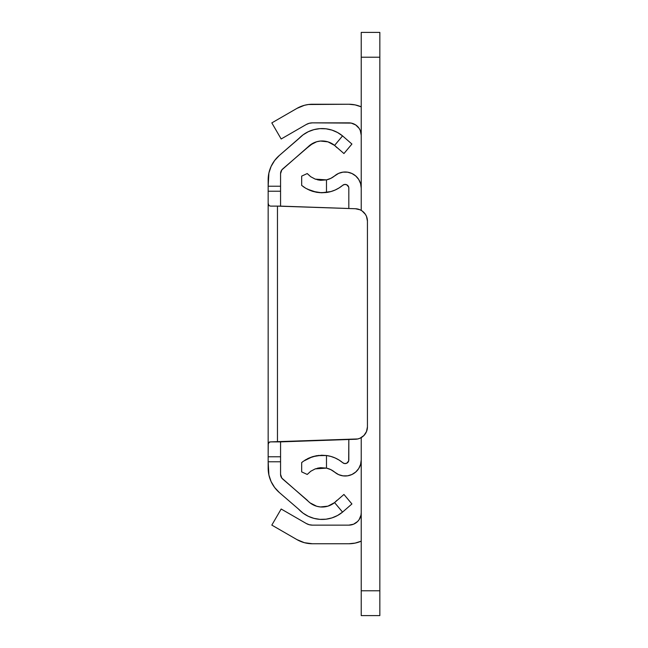 <?xml version="1.0" encoding="UTF-8"?>
<svg xmlns="http://www.w3.org/2000/svg" width="648" height="648" viewBox="0 0 648 648"><rect width="100%" height="100%" fill="white"/><g stroke="black" fill="none" stroke-linecap="round" stroke-linejoin="round"><path stroke-width="0.97" d="M271.091 166.447L268.904 173.008L268.159 186.227L280.568 186.227L280.568 173.632L281.815 169.906L310.003 145.16L316.718 141.734L320.436 141.045L327.937 141.847L334.579 145.403L342.557 135.894L337.535 132.5L331.954 130.102L326.025 128.806L319.958 128.636L313.972 129.624L308.278 131.714L303.07 134.841L279.353 155.455L274.631 160.51L271.091 166.447L268.904 173.008M324.235 506.914A19.699 19.699 0 0 0 334.571 502.605L343.942 494.448L351.921 503.958L342.557 512.106A32.108 32.108 0 0 1 298.55 509.109L303.07 513.159L308.278 516.286L313.972 518.376L319.958 519.364L326.025 519.194L331.954 517.898L337.535 515.5L342.557 512.106L334.579 502.597L327.937 506.153L320.436 506.955L316.718 506.266L310.003 502.84L281.815 478.094L280.568 474.368L280.568 461.773L268.159 461.773L268.904 474.992L271.091 481.553L274.631 487.49L279.353 492.545L298.55 509.109L279.353 492.545A32.262 32.262 0 0 1 268.159 468.115L268.159 179.885A32.262 32.262 0 0 1 279.353 155.455L298.55 138.891A32.108 32.108 0 0 1 342.557 135.894L337.535 132.5L331.954 130.102M343.942 153.552L334.579 145.403L343.942 153.552L351.921 144.042L342.557 135.894L351.921 144.042L343.942 153.552L334.579 145.403A19.699 19.699 0 0 0 307.257 147.768L313.195 143.127M320.436 141.045L327.937 141.847L331.428 143.305M319.958 128.636L313.972 129.624M308.278 131.714L303.07 134.841L298.55 138.891M307.257 147.768L282.722 168.934A6.205 6.205 0 0 0 280.568 173.632L280.714 172.311M281.135 171.048L281.815 169.906M342.557 135.894L334.579 145.403A19.699 19.699 0 0 0 324.235 141.086M324.219 141.086A19.699 19.699 0 0 0 307.265 147.76M280.568 173.632L280.568 205.7M355.452 439.263A12.409 12.409 0 0 0 367.432 426.862L367.432 221.138L367.432 426.862A12.409 12.409 0 0 1 355.452 439.263L280.568 441.879L280.568 456.783L268.159 456.783L268.264 443.475L268.661 442.544L270.532 441.879L357.809 438.947L360.069 438.194L363.949 435.48L366.525 431.503L367.432 426.862L367.432 221.138L366.525 216.497L365.432 214.383L362.143 210.981L360.069 209.806L355.452 208.737L277.466 206.121L277.466 441.879L280.568 441.879L280.568 474.368A6.205 6.205 0 0 0 282.722 479.066L307.257 500.232A19.699 19.699 0 0 0 334.579 502.597L336.944 500.329L334.579 502.597L342.557 512.106L351.921 503.958L343.942 494.448L334.579 502.597M307.265 500.24A19.699 19.699 0 0 0 324.219 506.914M280.714 475.689L280.568 474.368M303.07 513.159L308.278 516.286L313.972 518.376L319.958 519.364L326.025 519.194L331.954 517.898M331.428 504.695L327.937 506.153M280.568 191.217L268.159 191.217L268.159 186.227L280.568 186.227L280.568 206.121L270.532 206.121L268.653 205.448L268.159 203.205L268.159 191.217L280.568 191.217M270.532 206.121L277.466 206.121L270.532 206.121L268.661 205.457L268.264 204.525M280.568 461.773L268.159 461.773L268.159 456.783L280.568 456.783L280.568 461.773M277.466 441.879L270.532 441.879L277.466 441.879L277.466 206.121M268.653 442.552L268.159 444.795L268.159 203.221M280.568 206.121L355.452 208.737A12.409 12.409 0 0 1 367.432 221.138A12.409 12.409 0 0 0 355.452 208.737M268.175 444.188L269.22 442.106L270.532 441.879M268.936 205.724L268.159 203.205M334.579 145.403L336.944 147.671M307.257 189.127L316.791 192.334L321.546 192.772L330.901 191.565A32.108 32.108 0 0 0 335.146 190.026L339.131 187.912A32.108 32.108 0 0 0 342.784 185.263A32.108 32.108 0 0 1 326.479 192.488L321.546 192.772L312.522 191.306L305.856 188.341L301.668 185.409L301.668 176.118L307.233 173.551L310.748 176.742L315.244 179.123L310.748 176.742M303.855 187.061L304.617 187.58M302.899 186.381L303.596 186.883M326.503 179.885A19.699 19.699 0 0 0 334.805 175.762A19.699 19.699 0 0 1 326.479 179.885L320.639 180.314L315.22 179.115L310.708 176.718L307.403 173.745M317.512 179.82L320.655 180.314M334.805 175.762A16.079 16.079 0 0 1 361.228 188.074L361.228 210.398L361.228 188.074L360.58 183.578L358.709 179.439L355.744 175.989L351.937 173.502L347.587 172.182L343.043 172.133L338.661 173.356L330.893 178.322L326.479 179.885L326.479 192.488L326.479 179.885L315.236 179.123M361.228 437.603L361.228 459.926A16.079 16.079 0 0 1 334.805 472.238A19.699 19.699 0 0 0 326.479 468.115A19.699 19.699 0 0 1 334.805 472.238L338.661 474.644L343.043 475.867L347.587 475.818L351.937 474.498L355.744 472.011L358.709 468.561L360.58 464.422L361.228 459.926L361.228 437.603L361.228 615.6L379.841 615.6L379.841 590.782L361.228 590.782L361.228 615.6L379.841 615.6L379.841 57.218L361.228 57.218L361.228 210.398L361.228 57.218L379.841 57.218L379.841 32.4L361.228 32.4L361.228 57.218L361.228 32.4L379.841 32.4L379.841 590.782L361.228 590.782L361.228 437.603M315.22 468.885L310.708 471.282L307.233 474.449L310.748 471.258L315.244 468.877L320.655 467.686L317.496 468.18M320.655 467.686L326.479 468.115L330.893 469.679L334.805 472.238M303.094 472.546L307.233 474.449L310.748 471.258L307.233 474.449L301.668 471.882L301.668 462.591L303.588 461.117L312.522 456.694L321.529 455.228L326.479 455.512A32.108 32.108 0 0 1 342.784 462.737L339.131 460.088A32.108 32.108 0 0 0 339.131 460.088L335.146 457.974A32.108 32.108 0 0 0 330.901 456.435L326.479 455.512L326.479 468.115L330.893 469.679M302.94 461.595L301.668 462.591L302.162 462.186L301.668 462.591L301.668 471.882M305.694 459.748L304.617 460.428M318.2 455.463L326.479 455.512L316.807 455.666L312.522 456.694L305.848 459.659M342.784 462.737L344.663 463.563L346.696 463.255L348.673 460.947L348.818 439.49L348.818 459.926A3.677 3.677 0 0 1 342.784 462.737L339.131 460.088M348.818 208.51L348.818 188.074L348.818 208.51M339.131 187.912L342.784 185.263A3.677 3.677 0 0 1 348.818 188.074L348.673 187.053L348.818 188.074M335.146 457.974L330.901 456.435L335.146 457.974M330.901 191.565L335.146 190.026L330.901 191.565M343.043 475.867L347.587 475.818L351.937 474.498M355.744 472.011L358.709 468.561M358.709 179.439L355.744 175.989L351.937 173.502M347.587 172.182L343.043 172.133M342.784 185.263L344.663 184.437L346.696 184.745L348.673 187.053M316.791 192.334L312.522 191.306L316.807 192.334M326.479 192.488L319.181 192.642M326.479 468.115L315.244 468.877L326.479 468.115L326.479 455.512M316.791 455.666L308.837 458.104L312.514 456.694M308.845 458.104L307.257 458.873M310.748 471.258L315.244 468.877M315.22 179.115L310.708 176.718L307.233 173.551L303.094 175.454L301.668 176.118L301.668 185.409M308.853 189.905L312.522 191.306M306.229 124.521L281.167 138.988L271.82 122.893L296.922 108.402A31.023 31.023 0 0 1 312.433 104.247L348.818 104.247A31.023 31.023 0 0 1 361.228 106.839L355.153 104.903L348.818 104.247L308.383 104.514L304.406 105.3L296.922 108.402L271.82 122.893L281.167 138.988L306.229 124.521L309.226 123.282L312.433 122.861L351.24 123.096L355.712 124.951L359.138 128.369L360.28 130.515L361.228 135.27A12.409 12.409 0 0 0 348.818 122.861L312.433 122.861L309.226 123.282L306.229 124.521A12.409 12.409 0 0 1 312.433 122.861M360.985 132.848L360.28 130.515M357.591 126.49L355.712 124.951M351.24 123.096L348.818 122.861M304.406 105.3L308.383 104.514M348.818 104.247L355.153 104.903M308.383 543.486L304.406 542.7L312.433 543.753L348.818 543.753L355.153 543.097L361.228 541.161A31.023 31.023 0 0 1 348.818 543.753L312.433 543.753A31.023 31.023 0 0 1 296.922 539.598L304.406 542.7M306.229 523.479L309.226 524.718L312.433 525.139L309.226 524.718L306.229 523.479L281.167 509.012L271.82 525.107L296.922 539.598L271.82 525.107L281.167 509.012L306.229 523.479A12.409 12.409 0 0 0 312.433 525.139L348.818 525.139L312.433 525.139M357.591 521.51L359.138 519.631L360.985 515.152L359.138 519.631L357.591 521.51L353.565 524.2L348.818 525.139A12.409 12.409 0 0 0 361.228 512.73L360.985 515.152"/></g></svg>
